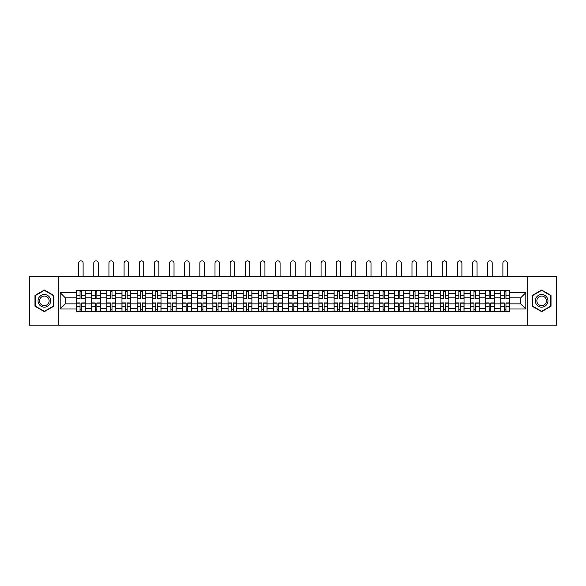 <?xml version="1.0" encoding="UTF-8"?>
<svg xmlns="http://www.w3.org/2000/svg" width="586" height="586" viewBox="0 0 586 586"><rect width="100%" height="100%" fill="white"/><g stroke="black" fill="none" stroke-linecap="round" stroke-linejoin="round"><path stroke-width="0.88" d="M527.759 325.127L556.7 325.127L556.7 276.563L29.3 276.563L29.3 325.127L527.759 325.127L527.759 276.563M91.658 311.283L91.658 293.366L85.248 293.366L85.248 311.283M85.248 293.366L85.248 290.4M91.658 293.366L91.658 290.4M100.396 290.4L100.396 311.283M106.806 311.283L106.806 290.4M115.552 290.4L115.552 311.283M121.961 311.283L121.961 290.4M130.7 290.4L130.7 311.283M137.109 311.283L137.109 290.4M145.855 290.4L145.855 311.283M152.265 311.283L152.265 290.4M161.004 290.4L161.004 311.283M167.413 311.283L167.413 290.4M176.159 290.4L176.159 311.283M182.568 311.283L182.568 290.4M191.307 290.4L191.307 311.283M197.716 311.283L197.716 290.4M206.462 290.4L206.462 311.283M212.872 311.283L212.872 290.4M221.611 290.4L221.611 311.283M228.02 311.283L228.02 290.4M236.766 290.4L236.766 311.283M243.175 311.283L243.175 290.4M251.914 290.4L251.914 311.283M258.323 311.283L258.323 290.4M267.07 290.4L267.07 311.283M273.479 311.283L273.479 290.4M282.218 290.4L282.218 311.283M288.627 311.283L288.627 290.4M297.373 290.4L297.373 311.283M303.782 311.283L303.782 290.4M312.521 290.4L312.521 311.283M318.93 311.283L318.93 290.4M327.677 290.4L327.677 311.283M334.086 311.283L334.086 290.4M342.825 290.4L342.825 311.283M349.234 311.283L349.234 290.4M357.98 290.4L357.98 311.283M364.389 311.283L364.389 290.4M373.128 290.4L373.128 311.283M379.538 311.283L379.538 290.4M388.284 290.4L388.284 311.283M394.693 311.283L394.693 290.4M403.432 290.4L403.432 311.283M409.841 311.283L409.841 290.4M418.587 290.4L418.587 311.283M424.997 311.283L424.997 290.4M433.735 290.4L433.735 311.283M440.145 311.283L440.145 290.4M448.891 290.4L448.891 311.283M455.3 311.283L455.3 290.4M464.039 290.4L464.039 311.283M470.448 311.283L470.448 290.4M479.194 290.4L479.194 311.283M485.604 311.283L485.604 290.4M494.342 290.4L494.342 311.283M500.752 311.283L500.752 290.4M500.752 303.856L494.342 303.856M485.604 303.856L479.194 303.856M470.448 303.856L464.039 303.856M455.3 303.856L448.891 303.856M440.145 303.856L433.735 303.856M424.997 303.856L418.587 303.856M409.841 303.856L403.432 303.856M394.693 303.856L388.284 303.856M379.538 303.856L373.128 303.856M364.389 303.856L357.98 303.856M349.234 303.856L342.825 303.856M334.086 303.856L327.677 303.856M318.93 303.856L312.521 303.856M303.782 303.856L297.373 303.856M288.627 303.856L282.218 303.856M273.479 303.856L267.07 303.856M258.323 303.856L251.914 303.856M243.175 303.856L236.766 303.856M228.02 303.856L221.611 303.856M212.872 303.856L206.462 303.856M197.716 303.856L191.307 303.856M182.568 303.856L176.159 303.856M167.413 303.856L161.004 303.856M152.265 303.856L145.855 303.856M137.109 303.856L130.7 303.856M121.961 303.856L115.552 303.856M106.806 303.856L100.396 303.856M91.658 303.856L85.248 303.856M500.752 297.835L494.342 297.835M485.604 297.835L479.194 297.835M470.448 297.835L464.039 297.835M455.3 297.835L448.891 297.835M440.145 297.835L433.735 297.835M424.997 297.835L418.587 297.835M409.841 297.835L403.432 297.835M394.693 297.835L388.284 297.835M379.538 297.835L373.128 297.835M364.389 297.835L357.98 297.835M349.234 297.835L342.825 297.835M334.086 297.835L327.677 297.835M318.93 297.835L312.521 297.835M303.782 297.835L297.373 297.835M288.627 297.835L282.218 297.835M273.479 297.835L267.07 297.835M258.323 297.835L251.914 297.835M243.175 297.835L236.766 297.835M228.02 297.835L221.611 297.835M212.872 297.835L206.462 297.835M197.716 297.835L191.307 297.835M182.568 297.835L176.159 297.835M167.413 297.835L161.004 297.835M152.265 297.835L145.855 297.835M137.109 297.835L130.7 297.835M121.961 297.835L115.552 297.835M106.806 297.835L100.396 297.835M91.658 297.835L85.248 297.835M65.332 303.856L76.502 303.856L76.502 297.835L65.332 297.835L65.332 303.856L60.19 309.005L60.19 292.685L76.502 292.685L76.502 297.835M509.498 297.835L509.498 303.856L520.668 303.856L520.668 297.835L509.498 297.835L509.498 290.4L76.502 290.4L76.502 292.685M509.498 292.685L525.81 292.685L525.81 309.005L509.498 309.005L509.498 303.856M76.502 303.856L76.502 311.283L509.498 311.283L509.498 309.005M76.502 309.005L60.19 309.005M58.241 325.127L58.241 276.563M53.729 295.432L44.353 290.019L34.984 295.432L34.984 306.251L44.353 311.664L53.729 306.251L53.729 295.432M551.016 295.432L541.647 290.019L532.271 295.432L532.271 306.251L541.647 311.664L551.016 306.251L551.016 295.432M81.703 309.826L80.048 309.826M80.048 291.857L81.703 291.857M96.851 309.826L95.203 309.826M95.203 291.857L96.851 291.857M112.007 309.826L110.351 309.826M110.351 291.857L112.007 291.857M127.155 309.826L125.507 309.826M125.507 291.857L127.155 291.857M142.31 309.826L140.655 309.826M140.655 291.857L142.31 291.857M157.458 309.826L155.81 309.826M155.81 291.857L157.458 291.857M172.614 309.826L170.958 309.826M170.958 291.857L172.614 291.857M187.762 309.826L186.114 309.826M186.114 291.857L187.762 291.857M202.917 309.826L201.262 309.826M201.262 291.857L202.917 291.857M218.065 309.826L216.417 309.826M216.417 291.857L218.065 291.857M233.221 309.826L231.565 309.826M231.565 291.857L233.221 291.857M248.369 309.826L246.721 309.826M246.721 291.857L248.369 291.857M263.524 309.826L261.869 309.826M261.869 291.857L263.524 291.857M278.672 309.826L277.024 309.826M277.024 291.857L278.672 291.857M293.828 309.826L292.172 309.826M292.172 291.857L293.828 291.857M308.976 309.826L307.328 309.826M307.328 291.857L308.976 291.857M324.131 309.826L322.476 309.826M322.476 291.857L324.131 291.857M339.279 309.826L337.631 309.826M337.631 291.857L339.279 291.857M354.435 309.826L352.779 309.826M352.779 291.857L354.435 291.857M369.583 309.826L367.935 309.826M367.935 291.857L369.583 291.857M384.738 309.826L383.083 309.826M383.083 291.857L384.738 291.857M399.886 309.826L398.238 309.826M398.238 291.857L399.886 291.857M415.042 309.826L413.386 309.826M413.386 291.857L415.042 291.857M430.19 309.826L428.542 309.826M428.542 291.857L430.19 291.857M445.345 309.826L443.69 309.826M443.69 291.857L445.345 291.857M460.493 309.826L458.845 309.826M458.845 291.857L460.493 291.857M475.649 309.826L473.993 309.826M473.993 291.857L475.649 291.857M490.797 309.826L489.149 309.826M489.149 291.857L490.797 291.857M505.952 309.826L504.297 309.826M504.297 291.857L505.952 291.857M60.19 292.685L65.332 297.835M520.668 303.856L525.81 309.005M520.668 297.835L525.81 292.685M83.109 276.563L83.109 263.107A2.234 2.234 0 0 0 80.875 260.873A2.234 2.234 0 0 0 78.641 263.107L78.641 276.563M81.703 298.757L81.703 290.502L85.197 290.502L85.197 298.757L81.703 298.757M80.048 291.762L81.703 291.762M80.048 290.502L76.554 290.502L76.554 298.757L80.048 298.757L80.048 290.502L81.703 290.502M80.048 302.933L80.048 311.188L76.554 311.188L76.554 302.933L80.048 302.933M81.703 309.921L80.048 309.921M81.703 311.188L85.197 311.188L85.197 302.933L81.703 302.933L81.703 311.188L80.048 311.188M98.258 276.563L98.258 263.107A2.234 2.234 0 0 0 96.023 260.873A2.234 2.234 0 0 0 93.789 263.107L93.789 276.563M96.851 298.757L96.851 290.502L100.345 290.502L100.345 298.757L96.851 298.757M95.203 291.762L96.851 291.762M95.203 290.502L91.702 290.502L91.702 298.757L95.203 298.757L95.203 290.502L96.851 290.502M113.413 276.563L113.413 263.107A2.234 2.234 0 0 0 111.179 260.873A2.234 2.234 0 0 0 108.945 263.107L108.945 276.563M112.007 298.757L112.007 290.502L115.501 290.502L115.501 298.757L112.007 298.757M110.351 291.762L112.007 291.762M110.351 290.502L106.857 290.502L106.857 298.757L110.351 298.757L110.351 290.502L112.007 290.502M128.561 276.563L128.561 263.107A2.234 2.234 0 0 0 126.327 260.873A2.234 2.234 0 0 0 124.093 263.107L124.093 276.563M127.155 298.757L127.155 290.502L130.649 290.502L130.649 298.757L127.155 298.757M125.507 291.762L127.155 291.762M125.507 290.502L122.005 290.502L122.005 298.757L125.507 298.757L125.507 290.502L127.155 290.502M38.888 304.002A6.314 6.314 0 0 0 47.51 306.31A6.314 6.314 0 0 0 49.825 297.688A6.314 6.314 0 0 0 41.196 295.373A6.314 6.314 0 0 0 38.888 304.002M40.214 303.233A4.783 4.783 0 0 0 46.748 304.984A4.783 4.783 0 0 0 48.492 298.45A4.783 4.783 0 0 0 41.965 296.706A4.783 4.783 0 0 0 40.214 303.233M44.353 290.356L53.436 295.6L53.436 306.09L44.353 311.327L35.27 306.09L35.27 295.6L44.353 290.356M536.175 304.002A6.314 6.314 0 0 0 544.804 306.31A6.314 6.314 0 0 0 547.112 297.688A6.314 6.314 0 0 0 538.49 295.373A6.314 6.314 0 0 0 536.175 304.002M537.509 303.233A4.783 4.783 0 0 0 544.035 304.984A4.783 4.783 0 0 0 545.786 298.45A4.783 4.783 0 0 0 539.252 296.706A4.783 4.783 0 0 0 537.509 303.233M541.647 290.356L550.73 295.6L550.73 306.09L541.647 311.327L532.564 306.09L532.564 295.6L541.647 290.356M95.203 302.933L95.203 311.188L91.702 311.188L91.702 302.933L95.203 302.933M96.851 309.921L95.203 309.921M96.851 311.188L100.345 311.188L100.345 302.933L96.851 302.933L96.851 311.188L95.203 311.188M110.351 302.933L110.351 311.188L106.857 311.188L106.857 302.933L110.351 302.933M112.007 309.921L110.351 309.921M112.007 311.188L115.501 311.188L115.501 302.933L112.007 302.933L112.007 311.188L110.351 311.188M125.507 302.933L125.507 311.188L122.005 311.188L122.005 302.933L125.507 302.933M127.155 309.921L125.507 309.921M127.155 311.188L130.649 311.188L130.649 302.933L127.155 302.933L127.155 311.188L125.507 311.188M143.716 276.563L143.716 263.107A2.234 2.234 0 0 0 141.482 260.873A2.234 2.234 0 0 0 139.248 263.107L139.248 276.563M142.31 298.757L142.31 290.502L145.804 290.502L145.804 298.757L142.31 298.757M140.655 291.762L142.31 291.762M140.655 290.502L137.161 290.502L137.161 298.757L140.655 298.757L140.655 290.502L142.31 290.502M158.865 276.563L158.865 263.107A2.234 2.234 0 0 0 156.63 260.873A2.234 2.234 0 0 0 154.396 263.107L154.396 276.563M157.458 298.757L157.458 290.502L160.952 290.502L160.952 298.757L157.458 298.757M155.81 291.762L157.458 291.762M155.81 290.502L152.309 290.502L152.309 298.757L155.81 298.757L155.81 290.502L157.458 290.502M140.655 302.933L140.655 311.188L137.161 311.188L137.161 302.933L140.655 302.933M142.31 309.921L140.655 309.921M142.31 311.188L145.804 311.188L145.804 302.933L142.31 302.933L142.31 311.188L140.655 311.188M155.81 302.933L155.81 311.188L152.309 311.188L152.309 302.933L155.81 302.933M157.458 309.921L155.81 309.921M157.458 311.188L160.952 311.188L160.952 302.933L157.458 302.933L157.458 311.188L155.81 311.188M174.02 276.563L174.02 263.107A2.234 2.234 0 0 0 171.786 260.873A2.234 2.234 0 0 0 169.552 263.107L169.552 276.563M172.614 298.757L172.614 290.502L176.108 290.502L176.108 298.757L172.614 298.757M170.958 291.762L172.614 291.762M170.958 290.502L167.464 290.502L167.464 298.757L170.958 298.757L170.958 290.502L172.614 290.502M189.168 276.563L189.168 263.107A2.234 2.234 0 0 0 186.934 260.873A2.234 2.234 0 0 0 184.7 263.107L184.7 276.563M187.762 298.757L187.762 290.502L191.256 290.502L191.256 298.757L187.762 298.757M186.114 291.762L187.762 291.762M186.114 290.502L182.612 290.502L182.612 298.757L186.114 298.757L186.114 290.502L187.762 290.502M204.324 276.563L204.324 263.107A2.234 2.234 0 0 0 202.089 260.873A2.234 2.234 0 0 0 199.855 263.107L199.855 276.563M202.917 298.757L202.917 290.502L206.411 290.502L206.411 298.757L202.917 298.757M201.262 291.762L202.917 291.762M201.262 290.502L197.768 290.502L197.768 298.757L201.262 298.757L201.262 290.502L202.917 290.502M219.472 276.563L219.472 263.107A2.234 2.234 0 0 0 217.238 260.873A2.234 2.234 0 0 0 215.003 263.107L215.003 276.563M218.065 298.757L218.065 290.502L221.567 290.502L221.567 298.757L218.065 298.757M216.417 291.762L218.065 291.762M216.417 290.502L212.916 290.502L212.916 298.757L216.417 298.757L216.417 290.502L218.065 290.502M234.627 276.563L234.627 263.107A2.234 2.234 0 0 0 232.393 260.873A2.234 2.234 0 0 0 230.159 263.107L230.159 276.563M233.221 298.757L233.221 290.502L236.715 290.502L236.715 298.757L233.221 298.757M231.565 291.762L233.221 291.762M231.565 290.502L228.071 290.502L228.071 298.757L231.565 298.757L231.565 290.502L233.221 290.502M249.775 276.563L249.775 263.107A2.234 2.234 0 0 0 247.541 260.873A2.234 2.234 0 0 0 245.314 263.107L245.314 276.563M248.369 298.757L248.369 290.502L251.87 290.502L251.87 298.757L248.369 298.757M246.721 291.762L248.369 291.762M246.721 290.502L243.219 290.502L243.219 298.757L246.721 298.757L246.721 290.502L248.369 290.502M264.931 276.563L264.931 263.107A2.234 2.234 0 0 0 262.696 260.873A2.234 2.234 0 0 0 260.462 263.107L260.462 276.563M263.524 298.757L263.524 290.502L267.018 290.502L267.018 298.757L263.524 298.757M261.869 291.762L263.524 291.762M261.869 290.502L258.375 290.502L258.375 298.757L261.869 298.757L261.869 290.502L263.524 290.502M280.079 276.563L280.079 263.107A2.234 2.234 0 0 0 277.845 260.873A2.234 2.234 0 0 0 275.618 263.107L275.618 276.563M278.672 298.757L278.672 290.502L282.174 290.502L282.174 298.757L278.672 298.757M277.024 291.762L278.672 291.762M277.024 290.502L273.523 290.502L273.523 298.757L277.024 298.757L277.024 290.502L278.672 290.502M170.958 302.933L170.958 311.188L167.464 311.188L167.464 302.933L170.958 302.933M172.614 309.921L170.958 309.921M172.614 311.188L176.108 311.188L176.108 302.933L172.614 302.933L172.614 311.188L170.958 311.188M186.114 302.933L186.114 311.188L182.612 311.188L182.612 302.933L186.114 302.933M187.762 309.921L186.114 309.921M187.762 311.188L191.256 311.188L191.256 302.933L187.762 302.933L187.762 311.188L186.114 311.188M201.262 302.933L201.262 311.188L197.768 311.188L197.768 302.933L201.262 302.933M202.917 309.921L201.262 309.921M202.917 311.188L206.411 311.188L206.411 302.933L202.917 302.933L202.917 311.188L201.262 311.188M216.417 302.933L216.417 311.188L212.916 311.188L212.916 302.933L216.417 302.933M218.065 309.921L216.417 309.921M218.065 311.188L221.567 311.188L221.567 302.933L218.065 302.933L218.065 311.188L216.417 311.188M231.565 302.933L231.565 311.188L228.071 311.188L228.071 302.933L231.565 302.933M233.221 309.921L231.565 309.921M233.221 311.188L236.715 311.188L236.715 302.933L233.221 302.933L233.221 311.188L231.565 311.188M246.721 302.933L246.721 311.188L243.219 311.188L243.219 302.933L246.721 302.933M248.369 309.921L246.721 309.921M248.369 311.188L251.87 311.188L251.87 302.933L248.369 302.933L248.369 311.188L246.721 311.188M261.869 302.933L261.869 311.188L258.375 311.188L258.375 302.933L261.869 302.933M263.524 309.921L261.869 309.921M263.524 311.188L267.018 311.188L267.018 302.933L263.524 302.933L263.524 311.188L261.869 311.188M277.024 302.933L277.024 311.188L273.523 311.188L273.523 302.933L277.024 302.933M278.672 309.921L277.024 309.921M278.672 311.188L282.174 311.188L282.174 302.933L278.672 302.933L278.672 311.188L277.024 311.188M295.234 276.563L295.234 263.107A2.234 2.234 0 0 0 293 260.873A2.234 2.234 0 0 0 290.766 263.107L290.766 276.563M293.828 298.757L293.828 290.502L297.322 290.502L297.322 298.757L293.828 298.757M292.172 291.762L293.828 291.762M292.172 290.502L288.678 290.502L288.678 298.757L292.172 298.757L292.172 290.502L293.828 290.502M310.382 276.563L310.382 263.107A2.234 2.234 0 0 0 308.155 260.873A2.234 2.234 0 0 0 305.921 263.107L305.921 276.563M308.976 298.757L308.976 290.502L312.477 290.502L312.477 298.757L308.976 298.757M307.328 291.762L308.976 291.762M307.328 290.502L303.826 290.502L303.826 298.757L307.328 298.757L307.328 290.502L308.976 290.502M325.538 276.563L325.538 263.107A2.234 2.234 0 0 0 323.304 260.873A2.234 2.234 0 0 0 321.069 263.107L321.069 276.563M324.131 298.757L324.131 290.502L327.625 290.502L327.625 298.757L324.131 298.757M322.476 291.762L324.131 291.762M322.476 290.502L318.982 290.502L318.982 298.757L322.476 298.757L322.476 290.502L324.131 290.502M340.686 276.563L340.686 263.107A2.234 2.234 0 0 0 338.459 260.873A2.234 2.234 0 0 0 336.225 263.107L336.225 276.563M339.279 298.757L339.279 290.502L342.781 290.502L342.781 298.757L339.279 298.757M337.631 291.762L339.279 291.762M337.631 290.502L334.13 290.502L334.13 298.757L337.631 298.757L337.631 290.502L339.279 290.502M355.841 276.563L355.841 263.107A2.234 2.234 0 0 0 353.607 260.873A2.234 2.234 0 0 0 351.373 263.107L351.373 276.563M354.435 298.757L354.435 290.502L357.929 290.502L357.929 298.757L354.435 298.757M352.779 291.762L354.435 291.762M352.779 290.502L349.285 290.502L349.285 298.757L352.779 298.757L352.779 290.502L354.435 290.502M370.997 276.563L370.997 263.107A2.234 2.234 0 0 0 368.762 260.873A2.234 2.234 0 0 0 366.528 263.107L366.528 276.563M369.583 298.757L369.583 290.502L373.084 290.502L373.084 298.757L369.583 298.757M367.935 291.762L369.583 291.762M367.935 290.502L364.433 290.502L364.433 298.757L367.935 298.757L367.935 290.502L369.583 290.502M386.145 276.563L386.145 263.107A2.234 2.234 0 0 0 383.911 260.873A2.234 2.234 0 0 0 381.676 263.107L381.676 276.563M384.738 298.757L384.738 290.502L388.232 290.502L388.232 298.757L384.738 298.757M383.083 291.762L384.738 291.762M383.083 290.502L379.589 290.502L379.589 298.757L383.083 298.757L383.083 290.502L384.738 290.502M401.3 276.563L401.3 263.107A2.234 2.234 0 0 0 399.066 260.873A2.234 2.234 0 0 0 396.832 263.107L396.832 276.563M399.886 298.757L399.886 290.502L403.388 290.502L403.388 298.757L399.886 298.757M398.238 291.762L399.886 291.762M398.238 290.502L394.744 290.502L394.744 298.757L398.238 298.757L398.238 290.502L399.886 290.502M416.448 276.563L416.448 263.107A2.234 2.234 0 0 0 414.214 260.873A2.234 2.234 0 0 0 411.98 263.107L411.98 276.563M415.042 298.757L415.042 290.502L418.536 290.502L418.536 298.757L415.042 298.757M413.386 291.762L415.042 291.762M413.386 290.502L409.892 290.502L409.892 298.757L413.386 298.757L413.386 290.502L415.042 290.502M431.604 276.563L431.604 263.107A2.234 2.234 0 0 0 429.37 260.873A2.234 2.234 0 0 0 427.135 263.107L427.135 276.563M430.19 298.757L430.19 290.502L433.691 290.502L433.691 298.757L430.19 298.757M428.542 291.762L430.19 291.762M428.542 290.502L425.048 290.502L425.048 298.757L428.542 298.757L428.542 290.502L430.19 290.502M446.752 276.563L446.752 263.107A2.234 2.234 0 0 0 444.518 260.873A2.234 2.234 0 0 0 442.284 263.107L442.284 276.563M445.345 298.757L445.345 290.502L448.839 290.502L448.839 298.757L445.345 298.757M443.69 291.762L445.345 291.762M443.69 290.502L440.196 290.502L440.196 298.757L443.69 298.757L443.69 290.502L445.345 290.502M461.907 276.563L461.907 263.107A2.234 2.234 0 0 0 459.673 260.873A2.234 2.234 0 0 0 457.439 263.107L457.439 276.563M460.493 298.757L460.493 290.502L463.995 290.502L463.995 298.757L460.493 298.757M458.845 291.762L460.493 291.762M458.845 290.502L455.351 290.502L455.351 298.757L458.845 298.757L458.845 290.502L460.493 290.502M477.055 276.563L477.055 263.107A2.234 2.234 0 0 0 474.821 260.873A2.234 2.234 0 0 0 472.587 263.107L472.587 276.563M475.649 298.757L475.649 290.502L479.143 290.502L479.143 298.757L475.649 298.757M473.993 291.762L475.649 291.762M473.993 290.502L470.499 290.502L470.499 298.757L473.993 298.757L473.993 290.502L475.649 290.502M492.211 276.563L492.211 263.107A2.234 2.234 0 0 0 489.977 260.873A2.234 2.234 0 0 0 487.742 263.107L487.742 276.563M490.797 298.757L490.797 290.502L494.298 290.502L494.298 298.757L490.797 298.757M489.149 291.762L490.797 291.762M489.149 290.502L485.655 290.502L485.655 298.757L489.149 298.757L489.149 290.502L490.797 290.502M507.359 276.563L507.359 263.107A2.234 2.234 0 0 0 505.125 260.873A2.234 2.234 0 0 0 502.891 263.107L502.891 276.563M505.952 298.757L505.952 290.502L509.446 290.502L509.446 298.757L505.952 298.757M504.297 291.762L505.952 291.762M504.297 290.502L500.803 290.502L500.803 298.757L504.297 298.757L504.297 290.502L505.952 290.502M292.172 302.933L292.172 311.188L288.678 311.188L288.678 302.933L292.172 302.933M293.828 309.921L292.172 309.921M293.828 311.188L297.322 311.188L297.322 302.933L293.828 302.933L293.828 311.188L292.172 311.188M307.328 302.933L307.328 311.188L303.826 311.188L303.826 302.933L307.328 302.933M308.976 309.921L307.328 309.921M308.976 311.188L312.477 311.188L312.477 302.933L308.976 302.933L308.976 311.188L307.328 311.188M322.476 302.933L322.476 311.188L318.982 311.188L318.982 302.933L322.476 302.933M324.131 309.921L322.476 309.921M324.131 311.188L327.625 311.188L327.625 302.933L324.131 302.933L324.131 311.188L322.476 311.188M337.631 302.933L337.631 311.188L334.13 311.188L334.13 302.933L337.631 302.933M339.279 309.921L337.631 309.921M339.279 311.188L342.781 311.188L342.781 302.933L339.279 302.933L339.279 311.188L337.631 311.188M352.779 302.933L352.779 311.188L349.285 311.188L349.285 302.933L352.779 302.933M354.435 309.921L352.779 309.921M354.435 311.188L357.929 311.188L357.929 302.933L354.435 302.933L354.435 311.188L352.779 311.188M367.935 302.933L367.935 311.188L364.433 311.188L364.433 302.933L367.935 302.933M369.583 309.921L367.935 309.921M369.583 311.188L373.084 311.188L373.084 302.933L369.583 302.933L369.583 311.188L367.935 311.188M383.083 302.933L383.083 311.188L379.589 311.188L379.589 302.933L383.083 302.933M384.738 309.921L383.083 309.921M384.738 311.188L388.232 311.188L388.232 302.933L384.738 302.933L384.738 311.188L383.083 311.188M398.238 302.933L398.238 311.188L394.744 311.188L394.744 302.933L398.238 302.933M399.886 309.921L398.238 309.921M399.886 311.188L403.388 311.188L403.388 302.933L399.886 302.933L399.886 311.188L398.238 311.188M413.386 302.933L413.386 311.188L409.892 311.188L409.892 302.933L413.386 302.933M415.042 309.921L413.386 309.921M415.042 311.188L418.536 311.188L418.536 302.933L415.042 302.933L415.042 311.188L413.386 311.188M428.542 302.933L428.542 311.188L425.048 311.188L425.048 302.933L428.542 302.933M430.19 309.921L428.542 309.921M430.19 311.188L433.691 311.188L433.691 302.933L430.19 302.933L430.19 311.188L428.542 311.188M443.69 302.933L443.69 311.188L440.196 311.188L440.196 302.933L443.69 302.933M445.345 309.921L443.69 309.921M445.345 311.188L448.839 311.188L448.839 302.933L445.345 302.933L445.345 311.188L443.69 311.188M458.845 302.933L458.845 311.188L455.351 311.188L455.351 302.933L458.845 302.933M460.493 309.921L458.845 309.921M460.493 311.188L463.995 311.188L463.995 302.933L460.493 302.933L460.493 311.188L458.845 311.188M473.993 302.933L473.993 311.188L470.499 311.188L470.499 302.933L473.993 302.933M475.649 309.921L473.993 309.921M475.649 311.188L479.143 311.188L479.143 302.933L475.649 302.933L475.649 311.188L473.993 311.188M489.149 302.933L489.149 311.188L485.655 311.188L485.655 302.933L489.149 302.933M490.797 309.921L489.149 309.921M490.797 311.188L494.298 311.188L494.298 302.933L490.797 302.933L490.797 311.188L489.149 311.188M504.297 302.933L504.297 311.188L500.803 311.188L500.803 302.933L504.297 302.933M505.952 309.921L504.297 309.921M505.952 311.188L509.446 311.188L509.446 302.933L505.952 302.933L505.952 311.188L504.297 311.188M485.604 293.366L479.194 293.366M470.448 293.366L464.039 293.366M455.3 293.366L448.891 293.366M440.145 293.366L433.735 293.366M424.997 293.366L418.587 293.366M409.841 293.366L403.432 293.366M394.693 293.366L388.284 293.366M379.538 293.366L373.128 293.366M364.389 293.366L357.98 293.366M349.234 293.366L342.825 293.366M334.086 293.366L327.677 293.366M318.93 293.366L312.521 293.366M303.782 293.366L297.373 293.366M288.627 293.366L282.218 293.366M273.479 293.366L267.07 293.366M258.323 293.366L251.914 293.366M243.175 293.366L236.766 293.366M228.02 293.366L221.611 293.366M212.872 293.366L206.462 293.366M197.716 293.366L191.307 293.366M182.568 293.366L176.159 293.366M167.413 293.366L161.004 293.366M152.265 293.366L145.855 293.366M137.109 293.366L130.7 293.366M121.961 293.366L115.552 293.366M106.806 293.366L100.396 293.366M500.752 293.366L494.342 293.366M485.604 308.324L479.194 308.324M470.448 308.324L464.039 308.324M455.3 308.324L448.891 308.324M440.145 308.324L433.735 308.324M424.997 308.324L418.587 308.324M409.841 308.324L403.432 308.324M394.693 308.324L388.284 308.324M379.538 308.324L373.128 308.324M364.389 308.324L357.98 308.324M349.234 308.324L342.825 308.324M334.086 308.324L327.677 308.324M318.93 308.324L312.521 308.324M303.782 308.324L297.373 308.324M288.627 308.324L282.218 308.324M273.479 308.324L267.07 308.324M258.323 308.324L251.914 308.324M243.175 308.324L236.766 308.324M228.02 308.324L221.611 308.324M212.872 308.324L206.462 308.324M197.716 308.324L191.307 308.324M182.568 308.324L176.159 308.324M167.413 308.324L161.004 308.324M152.265 308.324L145.855 308.324M137.109 308.324L130.7 308.324M121.961 308.324L115.552 308.324M106.806 308.324L100.396 308.324M91.658 308.324L85.248 308.324M500.752 308.324L494.342 308.324M81.703 298.552L85.197 298.552M81.703 295.271L85.197 295.271M76.554 298.552L80.048 298.552M76.554 295.271L80.048 295.271M80.048 303.138L76.554 303.138M80.048 306.419L76.554 306.419M85.197 303.138L81.703 303.138M85.197 306.419L81.703 306.419M96.851 298.552L100.345 298.552M96.851 295.271L100.345 295.271M91.702 298.552L95.203 298.552M91.702 295.271L95.203 295.271M112.007 298.552L115.501 298.552M112.007 295.271L115.501 295.271M106.857 298.552L110.351 298.552M106.857 295.271L110.351 295.271M127.155 298.552L130.649 298.552M127.155 295.271L130.649 295.271M122.005 298.552L125.507 298.552M122.005 295.271L125.507 295.271M95.203 303.138L91.702 303.138M95.203 306.419L91.702 306.419M100.345 303.138L96.851 303.138M100.345 306.419L96.851 306.419M110.351 303.138L106.857 303.138M110.351 306.419L106.857 306.419M115.501 303.138L112.007 303.138M115.501 306.419L112.007 306.419M125.507 303.138L122.005 303.138M125.507 306.419L122.005 306.419M130.649 303.138L127.155 303.138M130.649 306.419L127.155 306.419M142.31 298.552L145.804 298.552M142.31 295.271L145.804 295.271M137.161 298.552L140.655 298.552M137.161 295.271L140.655 295.271M157.458 298.552L160.952 298.552M157.458 295.271L160.952 295.271M152.309 298.552L155.81 298.552M152.309 295.271L155.81 295.271M140.655 303.138L137.161 303.138M140.655 306.419L137.161 306.419M145.804 303.138L142.31 303.138M145.804 306.419L142.31 306.419M155.81 303.138L152.309 303.138M155.81 306.419L152.309 306.419M160.952 303.138L157.458 303.138M160.952 306.419L157.458 306.419M172.614 298.552L176.108 298.552M172.614 295.271L176.108 295.271M167.464 298.552L170.958 298.552M167.464 295.271L170.958 295.271M187.762 298.552L191.256 298.552M187.762 295.271L191.256 295.271M182.612 298.552L186.114 298.552M182.612 295.271L186.114 295.271M202.917 298.552L206.411 298.552M202.917 295.271L206.411 295.271M197.768 298.552L201.262 298.552M197.768 295.271L201.262 295.271M218.065 298.552L221.567 298.552M218.065 295.271L221.567 295.271M212.916 298.552L216.417 298.552M212.916 295.271L216.417 295.271M233.221 298.552L236.715 298.552M233.221 295.271L236.715 295.271M228.071 298.552L231.565 298.552M228.071 295.271L231.565 295.271M248.369 298.552L251.87 298.552M248.369 295.271L251.87 295.271M243.219 298.552L246.721 298.552M243.219 295.271L246.721 295.271M263.524 298.552L267.018 298.552M263.524 295.271L267.018 295.271M258.375 298.552L261.869 298.552M258.375 295.271L261.869 295.271M278.672 298.552L282.174 298.552M278.672 295.271L282.174 295.271M273.523 298.552L277.024 298.552M273.523 295.271L277.024 295.271M170.958 303.138L167.464 303.138M170.958 306.419L167.464 306.419M176.108 303.138L172.614 303.138M176.108 306.419L172.614 306.419M186.114 303.138L182.612 303.138M186.114 306.419L182.612 306.419M191.256 303.138L187.762 303.138M191.256 306.419L187.762 306.419M201.262 303.138L197.768 303.138M201.262 306.419L197.768 306.419M206.411 303.138L202.917 303.138M206.411 306.419L202.917 306.419M216.417 303.138L212.916 303.138M216.417 306.419L212.916 306.419M221.567 303.138L218.065 303.138M221.567 306.419L218.065 306.419M231.565 303.138L228.071 303.138M231.565 306.419L228.071 306.419M236.715 303.138L233.221 303.138M236.715 306.419L233.221 306.419M246.721 303.138L243.219 303.138M246.721 306.419L243.219 306.419M251.87 303.138L248.369 303.138M251.87 306.419L248.369 306.419M261.869 303.138L258.375 303.138M261.869 306.419L258.375 306.419M267.018 303.138L263.524 303.138M267.018 306.419L263.524 306.419M277.024 303.138L273.523 303.138M277.024 306.419L273.523 306.419M282.174 303.138L278.672 303.138M282.174 306.419L278.672 306.419M293.828 298.552L297.322 298.552M293.828 295.271L297.322 295.271M288.678 298.552L292.172 298.552M288.678 295.271L292.172 295.271M308.976 298.552L312.477 298.552M308.976 295.271L312.477 295.271M303.826 298.552L307.328 298.552M303.826 295.271L307.328 295.271M324.131 298.552L327.625 298.552M324.131 295.271L327.625 295.271M318.982 298.552L322.476 298.552M318.982 295.271L322.476 295.271M339.279 298.552L342.781 298.552M339.279 295.271L342.781 295.271M334.13 298.552L337.631 298.552M334.13 295.271L337.631 295.271M354.435 298.552L357.929 298.552M354.435 295.271L357.929 295.271M349.285 298.552L352.779 298.552M349.285 295.271L352.779 295.271M369.583 298.552L373.084 298.552M369.583 295.271L373.084 295.271M364.433 298.552L367.935 298.552M364.433 295.271L367.935 295.271M384.738 298.552L388.232 298.552M384.738 295.271L388.232 295.271M379.589 298.552L383.083 298.552M379.589 295.271L383.083 295.271M399.886 298.552L403.388 298.552M399.886 295.271L403.388 295.271M394.744 298.552L398.238 298.552M394.744 295.271L398.238 295.271M415.042 298.552L418.536 298.552M415.042 295.271L418.536 295.271M409.892 298.552L413.386 298.552M409.892 295.271L413.386 295.271M430.19 298.552L433.691 298.552M430.19 295.271L433.691 295.271M425.048 298.552L428.542 298.552M425.048 295.271L428.542 295.271M445.345 298.552L448.839 298.552M445.345 295.271L448.839 295.271M440.196 298.552L443.69 298.552M440.196 295.271L443.69 295.271M460.493 298.552L463.995 298.552M460.493 295.271L463.995 295.271M455.351 298.552L458.845 298.552M455.351 295.271L458.845 295.271M475.649 298.552L479.143 298.552M475.649 295.271L479.143 295.271M470.499 298.552L473.993 298.552M470.499 295.271L473.993 295.271M490.797 298.552L494.298 298.552M490.797 295.271L494.298 295.271M485.655 298.552L489.149 298.552M485.655 295.271L489.149 295.271M505.952 298.552L509.446 298.552M505.952 295.271L509.446 295.271M500.803 298.552L504.297 298.552M500.803 295.271L504.297 295.271M292.172 303.138L288.678 303.138M292.172 306.419L288.678 306.419M297.322 303.138L293.828 303.138M297.322 306.419L293.828 306.419M307.328 303.138L303.826 303.138M307.328 306.419L303.826 306.419M312.477 303.138L308.976 303.138M312.477 306.419L308.976 306.419M322.476 303.138L318.982 303.138M322.476 306.419L318.982 306.419M327.625 303.138L324.131 303.138M327.625 306.419L324.131 306.419M337.631 303.138L334.13 303.138M337.631 306.419L334.13 306.419M342.781 303.138L339.279 303.138M342.781 306.419L339.279 306.419M352.779 303.138L349.285 303.138M352.779 306.419L349.285 306.419M357.929 303.138L354.435 303.138M357.929 306.419L354.435 306.419M367.935 303.138L364.433 303.138M367.935 306.419L364.433 306.419M373.084 303.138L369.583 303.138M373.084 306.419L369.583 306.419M383.083 303.138L379.589 303.138M383.083 306.419L379.589 306.419M388.232 303.138L384.738 303.138M388.232 306.419L384.738 306.419M398.238 303.138L394.744 303.138M398.238 306.419L394.744 306.419M403.388 303.138L399.886 303.138M403.388 306.419L399.886 306.419M413.386 303.138L409.892 303.138M413.386 306.419L409.892 306.419M418.536 303.138L415.042 303.138M418.536 306.419L415.042 306.419M428.542 303.138L425.048 303.138M428.542 306.419L425.048 306.419M433.691 303.138L430.19 303.138M433.691 306.419L430.19 306.419M443.69 303.138L440.196 303.138M443.69 306.419L440.196 306.419M448.839 303.138L445.345 303.138M448.839 306.419L445.345 306.419M458.845 303.138L455.351 303.138M458.845 306.419L455.351 306.419M463.995 303.138L460.493 303.138M463.995 306.419L460.493 306.419M473.993 303.138L470.499 303.138M473.993 306.419L470.499 306.419M479.143 303.138L475.649 303.138M479.143 306.419L475.649 306.419M489.149 303.138L485.655 303.138M489.149 306.419L485.655 306.419M494.298 303.138L490.797 303.138M494.298 306.419L490.797 306.419M504.297 303.138L500.803 303.138M504.297 306.419L500.803 306.419M509.446 303.138L505.952 303.138M509.446 306.419L505.952 306.419"/></g></svg>
